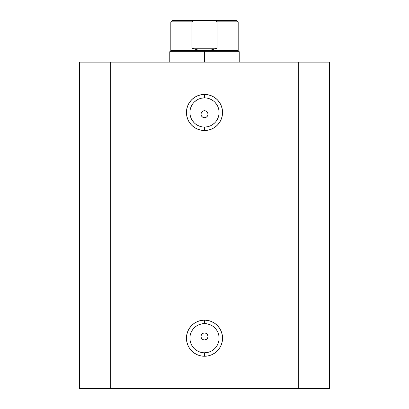 <?xml version="1.0" encoding="UTF-8"?>
<svg xmlns="http://www.w3.org/2000/svg" width="409" height="409" viewBox="0 0 409 409"><rect width="100%" height="100%" fill="white"/><g stroke="black" fill="none" stroke-linecap="round" stroke-linejoin="round"><path stroke-width="0.61" d="M204.5 97.889L204.5 94.418A18.057 18.057 0 0 1 222.557 112.475A18.057 18.057 0 0 1 204.5 130.532L208.023 130.185L211.412 129.157L214.531 127.49L217.271 125.246L219.515 122.506L221.182 119.387L222.21 115.998L222.557 112.475L222.21 108.952L221.182 105.563L219.515 102.444L217.271 99.704L214.531 97.46L211.412 95.793L208.023 94.765L204.5 94.418L200.977 94.765L197.588 95.793L194.469 97.46L191.729 99.704L189.485 102.444L187.818 105.563L186.79 108.952L186.443 112.475L186.79 115.998L187.818 119.387L189.485 122.506L191.729 125.246L194.469 127.49L197.588 129.157L200.977 130.185L204.5 130.532L204.5 127.061A14.586 14.586 0 0 0 219.086 112.475A14.586 14.586 0 0 0 204.5 97.889A14.586 14.586 0 0 0 189.914 112.475A14.586 14.586 0 0 0 204.5 127.061L204.5 130.532A18.057 18.057 0 0 1 186.443 112.475A18.057 18.057 0 0 1 204.5 94.418L204.5 97.889A14.586 14.586 0 0 1 219.086 112.475A14.586 14.586 0 0 1 204.5 127.061A14.586 14.586 0 0 1 189.914 112.475A14.586 14.586 0 0 1 204.5 97.889L201.652 98.17L198.917 98.998M204.5 323.611L204.5 320.14A18.057 18.057 0 0 1 222.557 338.197A18.057 18.057 0 0 1 204.5 356.254L208.023 355.907L211.412 354.879L214.531 353.212L217.271 350.963L219.515 348.228L221.182 345.109L222.21 341.719L222.557 338.197L222.21 334.674L221.182 331.285L219.515 328.166L217.271 325.426L214.531 323.182L211.412 321.515L208.023 320.487L204.5 320.14L200.977 320.487L197.588 321.515L194.469 323.182L191.729 325.426L189.485 328.166L187.818 331.285L186.79 334.674L186.443 338.197L186.79 341.719L187.818 345.109L189.485 348.228L191.729 350.963L194.469 353.212L197.588 354.879L200.977 355.907L204.5 356.254L204.5 352.783A14.586 14.586 0 0 0 219.086 338.197A14.586 14.586 0 0 0 204.5 323.611A14.586 14.586 0 0 0 189.914 338.197A14.586 14.586 0 0 0 204.5 352.783L204.5 356.254A18.057 18.057 0 0 1 186.443 338.197A18.057 18.057 0 0 1 204.5 320.14L204.5 323.611A14.586 14.586 0 0 1 219.086 338.197A14.586 14.586 0 0 1 204.5 352.783A14.586 14.586 0 0 1 189.914 338.197A14.586 14.586 0 0 1 204.5 323.611L201.652 323.892L198.917 324.72M206.453 339.332L204.5 339.935L203.171 339.669L202.046 338.918L201.289 337.788L201.029 336.459L201.289 337.788L202.041 338.913L203.166 339.669L204.5 339.935A3.471 3.471 0 0 1 201.029 336.459A3.471 3.471 0 0 1 204.5 332.987L203.171 333.253L202.046 334.005L201.294 335.129L202.593 333.555M206.453 117.081L204.5 117.685L203.166 117.419L202.046 116.667L201.289 115.542L201.029 114.208L201.289 115.537L202.041 116.667L203.166 117.419L204.5 117.685A3.471 3.471 0 0 1 201.029 114.213A3.471 3.471 0 0 1 204.5 110.737L203.171 111.003L202.046 111.754L201.294 112.879L201.627 112.255M110.737 388.55L329.516 388.55L329.516 62.122L298.263 62.122L329.516 62.122L329.516 388.55L110.737 388.55L110.737 62.122L298.263 62.122L298.263 388.55L298.263 62.122L79.484 62.122L110.737 62.122L110.737 388.55L79.484 388.55L110.737 388.55M79.484 62.122L79.484 388.55L79.484 62.122M201.1 113.508L201.029 114.208L201.289 112.884L202.046 111.754L203.171 111.003L204.5 110.737L205.829 111.003L206.974 111.775M202.046 111.754L202.593 111.309M201.289 115.537L201.167 115.185M203.166 117.419L202.547 117.081M207.711 115.542L207.971 114.213L207.711 112.884L206.954 111.754L207.711 112.884L207.971 114.213L207.711 115.542L206.954 116.667L205.829 117.419L206.954 116.667L207.711 115.542L206.954 116.667M207.711 112.884L207.91 113.559M206.954 338.918L205.829 339.669L206.954 338.918L207.711 337.788L206.954 338.918L207.711 337.788L207.971 336.464L207.711 337.788M201.1 335.753L201.029 336.459L201.289 335.129L202.046 334.005L203.171 333.253L204.5 332.987L205.829 333.253L206.954 334.005L207.91 335.809M207.711 335.129L207.971 336.459L207.711 335.135L206.974 334.025M201.289 337.783L201.167 337.435M203.166 339.669L202.547 339.332M203.171 111.003L204.5 110.737L205.829 111.003L204.5 110.737A3.471 3.471 0 0 1 207.971 114.213A3.471 3.471 0 0 1 204.5 117.685L205.829 117.419M204.5 127.061L207.348 126.78L210.083 125.952M212.603 124.602L214.812 122.787M216.627 120.578L217.977 118.058L218.805 115.323M219.086 112.475L218.805 109.627L217.977 106.892M216.627 104.372L214.812 102.163M212.603 100.348L210.083 98.998L207.348 98.17M196.397 100.348L194.188 102.163M192.373 104.372L191.023 106.892L190.195 109.627M189.914 112.475L190.195 115.323L191.023 118.058M192.373 120.578L194.188 122.787M196.397 124.602L198.917 125.952L201.652 126.78M204.5 352.783L207.348 352.502L210.083 351.674M212.603 350.324L214.812 348.509M216.627 346.3L217.977 343.78L218.805 341.045M219.086 338.197L218.805 335.349L217.977 332.614M216.627 330.094L214.812 327.885M212.603 326.07L210.083 324.72L207.348 323.892M196.397 326.07L194.188 327.885M192.373 330.094L191.023 332.614L190.195 335.349M189.914 338.197L190.195 341.045L191.023 343.78M192.373 346.3L194.188 348.509M196.397 350.324L198.917 351.674L201.652 352.502M203.171 333.253L204.5 332.987L205.829 333.253L204.5 332.987A3.471 3.471 0 0 1 207.971 336.459A3.471 3.471 0 0 1 204.5 339.935L205.829 339.669M206.954 111.754L205.829 111.003M206.954 334.005L205.829 333.253M204.5 51.703L204.5 50.66L170.814 50.66L204.5 50.66L204.5 51.703L169.776 51.703L204.5 51.703L204.5 62.122L204.5 51.703L239.224 51.703L204.5 51.703M239.224 62.122L239.224 51.703L238.186 50.66L204.5 50.66L238.186 50.66L238.186 21.841L217.067 21.841L217.067 48.231L210.901 50.046L204.5 50.66L198.099 50.046L191.933 48.231L191.933 21.841L170.814 21.841L191.933 21.841L191.933 48.231L217.067 48.231L217.067 21.841L216.78 21.309L215.073 20.639L212.639 20.45L195.308 20.481M213.866 20.491L213.605 20.476M196.361 20.45L192.741 20.987L191.933 21.841L192.741 20.987L196.361 20.45L172.204 20.45L212.639 20.45L216.254 20.987L217.067 21.841L238.186 21.841L236.796 20.45L212.639 20.45L236.796 20.45M204.5 50.66L210.901 50.046L217.067 48.231L191.933 48.231L198.099 50.046L204.5 50.66M169.776 62.122L169.776 51.703L170.814 50.66L170.814 21.841L172.204 20.45"/></g></svg>
